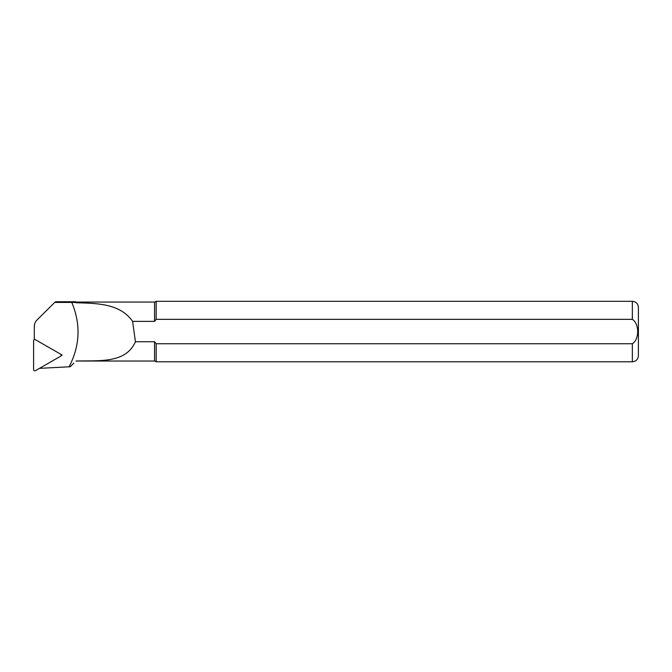 <?xml version="1.0" encoding="UTF-8"?>
<svg xmlns="http://www.w3.org/2000/svg" width="672" height="672" viewBox="0 0 672 672"><rect width="100%" height="100%" fill="white"/><g stroke="black" fill="none" stroke-linecap="round" stroke-linejoin="round"><path stroke-width="1.01" d="M39.505 368.348L70.216 366.744L73.861 363.107M69.082 366.803C80.018 345.778 80.926 324.316 71.795 302.434L54.684 302.434L36.943 320.074A8.963 8.912 180 0 0 34.314 326.382L34.314 339.1L34.818 339.536M34.314 339.1L35.171 339.595M60.799 354.312L62.177 355.102L61.06 355.748M54.684 302.434L55.793 301.762L75.634 301.762L75.936 302.753C97.81 303.341 120.145 303.643 132.602 321.367L154.56 321.367L156.181 319.343L632.352 319.343C639.475 323.786 639.433 339.419 632.352 343.745L156.181 343.745L156.181 361.788L632.352 361.788C636.023 361.427 638.039 359.411 638.4 355.74L638.4 307.356C638.039 303.677 636.023 301.661 632.352 301.308L632.352 319.343M75.634 301.762L75.936 302.753M154.56 341.729L135.425 341.729C125.807 363.653 99.414 360.394 75.936 361.032L154.56 361.032L154.56 341.729L156.181 343.745L632.352 343.745L632.352 361.788M75.936 302.064L154.56 302.064L156.181 301.308L156.122 319.418M154.56 302.064L154.56 321.367M132.602 321.367L135.425 341.729M75.634 302.45L71.803 302.434M61.043 354.614L62.177 355.102M35.414 370.692L60.589 356.236A1.21 1.201 180 0 0 60.589 354.152L35.414 339.696A1.21 1.201 0 0 0 33.6 340.738L33.6 369.65A1.21 1.201 0 0 0 35.414 370.692M154.56 361.032L156.181 361.788M156.181 301.308L632.352 301.308"/></g></svg>
